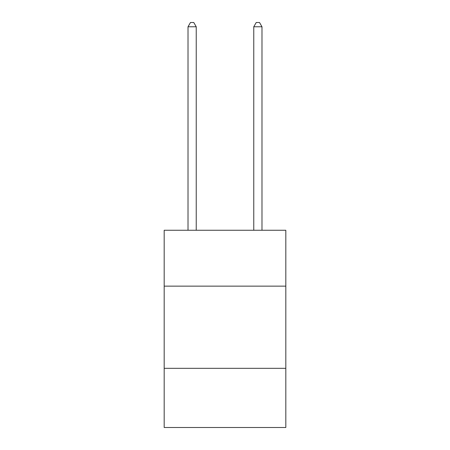 <?xml version="1.0" encoding="UTF-8"?>
<svg xmlns="http://www.w3.org/2000/svg" width="450" height="450" viewBox="0 0 450 450"><rect width="100%" height="100%" fill="white"/><g stroke="black" fill="none" stroke-linecap="round" stroke-linejoin="round"><path stroke-width="0.67" d="M285.817 286.144L285.817 230.259L164.183 230.259L164.183 286.144L285.817 286.144L285.817 427.5L164.183 427.5L164.183 286.144M285.817 368.331L164.183 368.331M196.234 230.259L196.234 26.775L188.016 26.775L188.016 230.259M188.016 26.775L190.485 22.5L193.77 22.5L196.234 26.775M261.984 230.259L261.984 26.775L253.766 26.775L253.766 230.259M253.766 26.775L256.23 22.5L259.515 22.5L261.984 26.775"/></g></svg>
